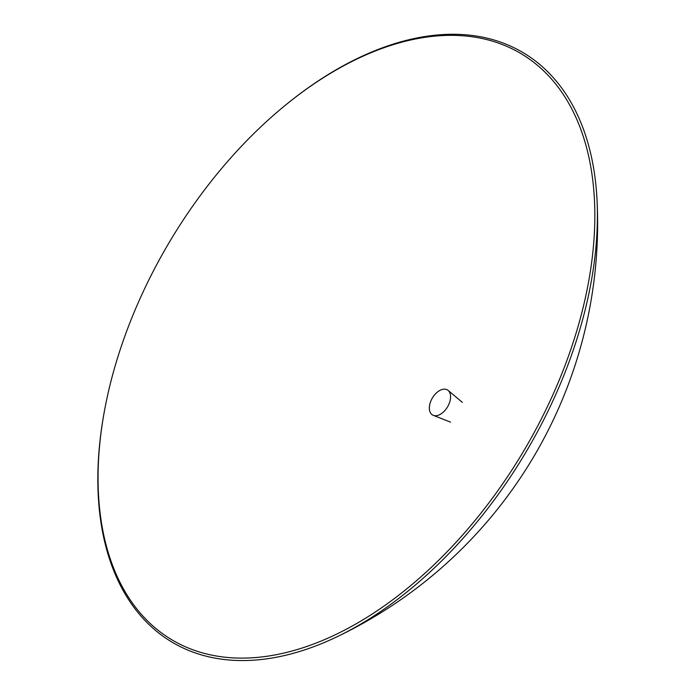<?xml version="1.0" encoding="UTF-8"?>
<svg xmlns="http://www.w3.org/2000/svg" width="695" height="695" viewBox="0 0 695 695"><rect width="100%" height="100%" fill="white"/><g stroke="black" fill="none" stroke-linecap="round" stroke-linejoin="round"><path stroke-width="1.04" d="M161.961 255.039A341.132 205.633 120.8 0 1 287.078 103.842A341.132 205.633 120.8 0 1 512.771 49.137A341.132 205.633 120.8 0 1 594.425 199.491A341.132 205.633 120.8 0 1 530.945 438.406A341.132 205.633 120.8 0 1 335.007 634.891A341.132 205.633 120.8 0 1 180.135 644.308A341.132 205.633 120.8 0 1 104.589 410.128A341.132 205.633 120.8 0 1 161.961 255.039M287.078 103.842L287.912 103.164A343.061 206.797 120.8 0 1 514.873 48.155A343.061 206.797 120.8 0 1 596.996 199.352A343.061 206.797 120.8 0 1 533.152 439.622A343.061 206.797 120.8 0 1 336.111 637.211A343.061 206.797 120.8 0 1 180.37 646.68A343.061 206.797 120.8 0 1 104.398 411.179L104.589 410.128M447.067 389.721A14.578 8.792 -59.2 0 0 432.073 398.522A14.578 8.792 -59.2 0 0 432.855 415.158A14.578 8.792 -59.2 0 0 433.272 415.341A14.578 8.792 -59.2 0 0 447.511 406.94A14.578 8.792 -59.2 0 0 448.127 390.416A14.578 8.792 -59.2 0 0 447.067 389.721M336.111 637.211A458.37 458.37 0 0 0 596.996 199.352M462.323 402.344L448.127 390.416M450.525 422.143L433.272 415.341"/></g></svg>
